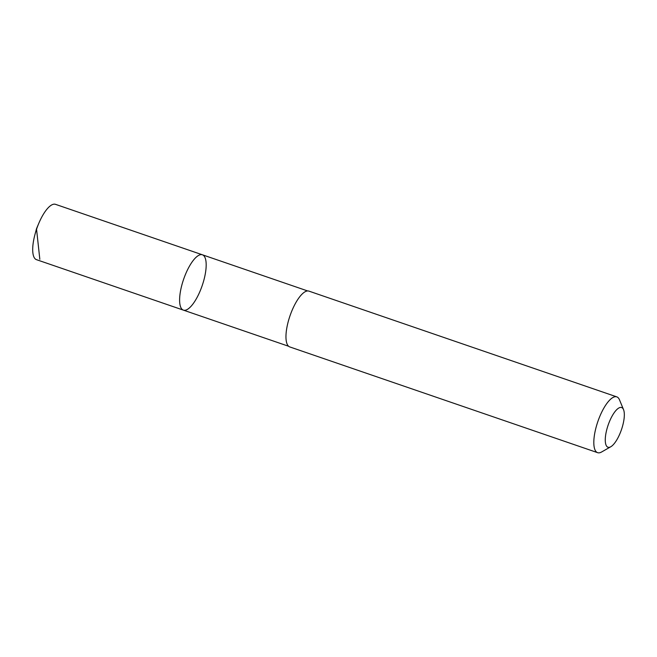 <?xml version="1.0" encoding="UTF-8"?>
<svg xmlns="http://www.w3.org/2000/svg" width="657" height="657" viewBox="0 0 657 657"><rect width="100%" height="100%" fill="white"/><g stroke="black" fill="none" stroke-linecap="round" stroke-linejoin="round"><path stroke-width="0.99" d="M206.027 261.831A29.253 9.814 -71 0 1 198.825 293.958A29.253 9.814 -71 0 1 183.393 310.129A29.253 9.814 -71 0 1 183.623 279.274A29.253 9.814 -71 0 1 202.405 254.793A29.253 9.814 -71 0 1 206.027 261.831M55.484 204.327A29.261 9.814 109 0 0 38.87 223.15A29.261 9.814 109 0 0 34.936 234.606A29.261 9.814 109 0 0 32.85 252.633A29.261 9.814 109 0 0 36.48 259.663L183.393 310.129A29.253 9.814 -71 0 1 183.623 279.274A29.253 9.814 -71 0 1 202.405 254.793L55.484 204.327M623.542 409.648L619.502 399.842A29.508 9.896 109 0 0 616.792 396.869L308.946 291.125A29.508 9.896 109 0 0 293.383 307.435A29.508 9.896 109 0 0 286.115 339.833A29.508 9.896 109 0 0 289.778 346.929L597.624 452.673A29.508 9.896 109 0 0 601.59 451.991L610.796 446.744A20.983 7.038 109 0 0 621.456 429.662A20.983 7.038 109 0 0 623.542 409.648A20.983 7.038 109 0 0 612.16 415.971A20.983 7.038 109 0 0 605.376 442.177A20.983 7.038 109 0 0 610.796 446.744M616.792 396.869A29.508 9.896 109 0 0 601.229 413.171A29.508 9.896 109 0 0 593.969 445.577A29.508 9.896 109 0 0 597.624 452.673M36.554 229.244L39.831 259.285M38.87 223.15L36.496 228.735L34.936 234.606M307.632 290.944L202.405 254.793M288.628 346.264L183.393 310.129"/></g></svg>
